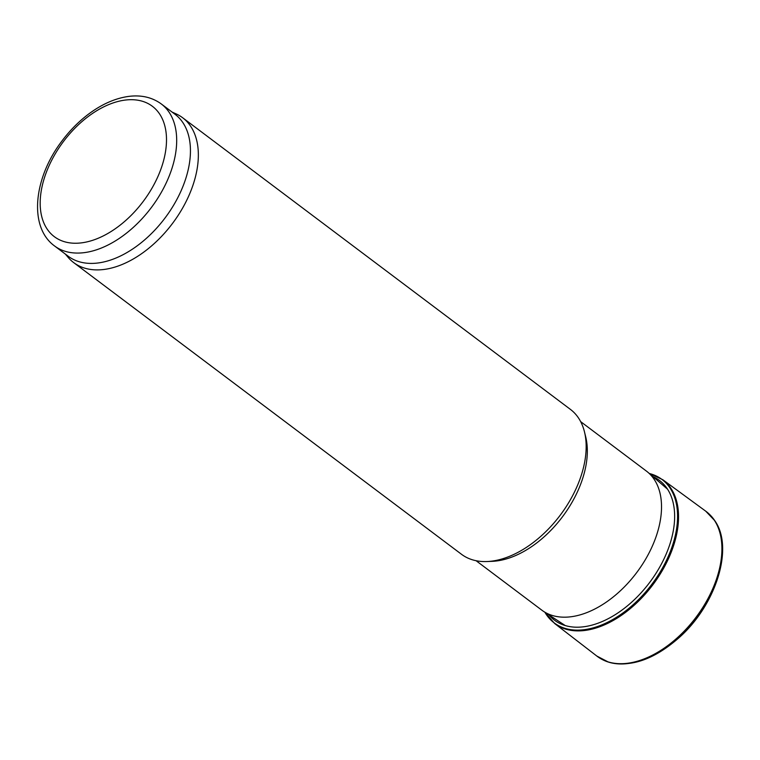 <?xml version="1.0" encoding="UTF-8"?>
<svg xmlns="http://www.w3.org/2000/svg" width="760" height="760" viewBox="0 0 760 760"><rect width="100%" height="100%" fill="white"/><g stroke="black" fill="none" stroke-linecap="round" stroke-linejoin="round"><path stroke-width="1.14" d="M580.668 421.638L646.447 471.115A87.01 53.2 126.9 0 1 648.119 472.463A87.01 53.2 126.9 0 1 644.556 560.975A87.01 53.2 126.9 0 1 560.462 617.015A87.01 53.2 126.9 0 1 543.609 611.42A87.01 53.2 126.9 0 1 541.851 610.185L476.073 560.709M172.073 112.072L176.092 113.876A90.63 55.423 126.9 0 1 182.637 117.743L570.447 409.412A90.63 55.423 126.9 0 1 584.478 431.889L585.713 436.876A87.01 53.2 126.9 0 1 562.457 516.809A87.01 53.2 126.9 0 1 492.1 561.336L486.97 561.535A90.63 55.423 126.9 0 1 480.88 561.403A90.63 55.423 126.9 0 1 461.491 554.278L73.682 262.608A90.63 55.423 126.9 0 1 68.153 257.393L65.303 254.04M584.478 431.889A90.63 55.423 126.9 0 1 560.253 515.156A90.63 55.423 126.9 0 1 486.97 561.535M182.637 117.743A90.63 55.423 126.9 0 1 181.602 209.798A90.63 55.423 126.9 0 1 93.072 269.724A90.63 55.423 126.9 0 1 73.682 262.608M161.291 103.959L175.047 114.304A88.815 54.312 126.9 0 1 174.03 204.516A88.815 54.312 126.9 0 1 87.276 263.245A88.815 54.312 126.9 0 1 68.267 256.272L54.511 245.927C28.529 227.059 33.687 178.505 61.265 141.92C69.464 130.796 78.802 121.343 89.281 113.563C102.201 104.063 115.197 98.353 128.259 96.463C141.018 94.734 152.028 97.232 161.291 103.959A88.815 54.312 126.9 0 1 160.274 194.17A88.815 54.312 126.9 0 1 73.52 252.899A88.815 54.312 126.9 0 1 54.511 245.927M649.287 473.47L662.796 479.712A89.965 55.014 -53.1 0 1 652.85 584.801A89.965 55.014 -53.1 0 1 554.639 623.504L544.901 612.265A89.699 54.853 -53.1 0 0 651.966 584.136A89.699 54.853 -53.1 0 0 649.315 473.499M71.744 243.086A81.567 49.875 126.9 0 1 71.706 131.584A81.567 49.875 126.9 0 1 166.506 139.802A81.567 49.875 126.9 0 1 71.744 243.086M602.11 659.433A90.535 55.356 -53.1 0 0 608.437 662.093A90.535 55.356 -53.1 0 0 696.464 617.595A90.535 55.356 -53.1 0 0 714.789 520.686A90.535 55.356 -53.1 0 0 710.476 515.346M596.761 656.003A90.63 55.423 -53.1 0 0 696.027 617.272A90.63 55.423 -53.1 0 0 705.707 511.157L714.789 520.686C734.293 547.931 715.797 605.568 678.623 638.058C653.809 659.68 630.42 667.688 608.437 662.093L596.761 656.003L554.639 623.504M548.948 614.906A87.39 53.438 -53.1 0 0 649.686 582.426A87.39 53.438 -53.1 0 0 652.944 476.624M667.65 489.278L648.119 472.463M565.183 625.518L543.609 611.42M662.796 479.712L705.707 511.157"/></g></svg>
